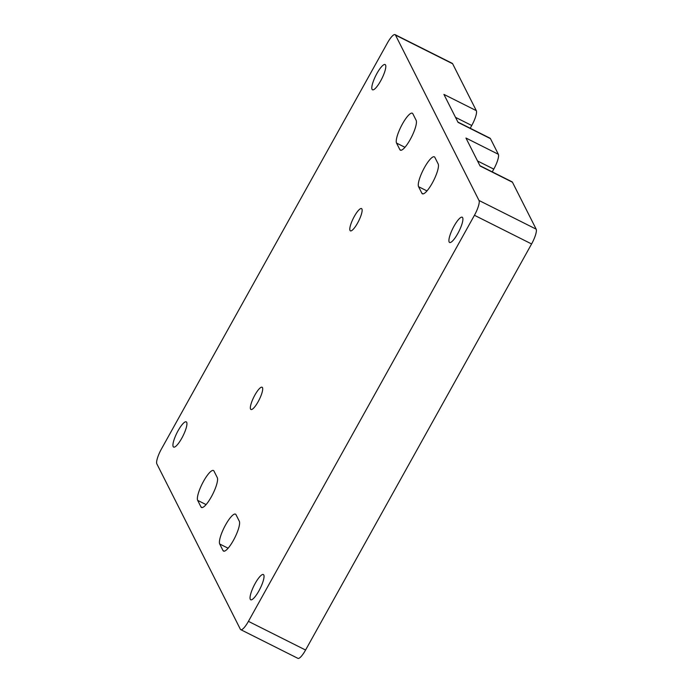 <?xml version="1.0" encoding="UTF-8"?>
<svg xmlns="http://www.w3.org/2000/svg" width="693" height="693" viewBox="0 0 693 693"><rect width="100%" height="100%" fill="white"/><g stroke="black" fill="none" stroke-linecap="round" stroke-linejoin="round"><path stroke-width="1.04" d="M254.877 395.088A12.448 2.989 116.6 0 1 262.11 387.24A12.448 2.989 116.6 0 1 258.177 401.637A12.448 2.989 116.6 0 1 250.944 409.485A12.448 2.989 116.6 0 1 254.877 395.088M354.314 216.441A12.448 2.989 116.6 0 1 361.547 208.584A12.448 2.989 116.6 0 1 357.614 222.981A12.448 2.989 116.6 0 1 350.381 230.838A12.448 2.989 116.6 0 1 354.314 216.441M178.058 430.76A14.111 3.387 116.6 0 1 186.261 421.855A14.111 3.387 116.6 0 1 181.809 438.175A14.111 3.387 116.6 0 1 173.605 447.072A14.111 3.387 116.6 0 1 178.058 430.76M376.931 73.458A14.111 3.387 116.6 0 1 385.135 64.553A14.111 3.387 116.6 0 1 380.674 80.873A14.111 3.387 116.6 0 1 372.479 89.778A14.111 3.387 116.6 0 1 376.931 73.458M454.036 226.143A14.111 3.387 116.6 0 1 462.24 217.238A14.111 3.387 116.6 0 1 457.787 233.558A14.111 3.387 116.6 0 1 449.584 242.463A14.111 3.387 116.6 0 1 454.036 226.143M255.171 583.445A14.111 3.387 116.6 0 1 263.366 574.54A14.111 3.387 116.6 0 1 258.913 590.86A14.111 3.387 116.6 0 1 250.71 599.766A14.111 3.387 116.6 0 1 255.171 583.445M410.256 139.44A17.013 4.089 116.6 0 1 400.363 150.173A17.013 4.089 116.6 0 1 399.844 149.619L396.535 143.07A17.013 4.089 116.6 0 1 401.723 125.26A17.013 4.089 116.6 0 1 412.326 113.219A17.013 4.089 116.6 0 1 412.846 113.773L416.146 120.322A17.013 4.089 116.6 0 1 410.256 139.44M432.285 183.065A17.013 4.089 116.6 0 1 422.392 193.797A17.013 4.089 116.6 0 1 421.872 193.243L418.563 186.694A17.013 4.089 116.6 0 1 423.752 168.884A17.013 4.089 116.6 0 1 434.355 156.843A17.013 4.089 116.6 0 1 434.875 157.398L438.175 163.946A17.013 4.089 116.6 0 1 432.285 183.065M233.411 540.367A17.013 4.089 116.6 0 1 223.527 551.1A17.013 4.089 116.6 0 1 222.999 550.545L219.698 543.996A17.013 4.089 116.6 0 1 224.887 526.186A17.013 4.089 116.6 0 1 235.481 514.145A17.013 4.089 116.6 0 1 236.001 514.7L239.31 521.24A17.013 4.089 116.6 0 1 233.411 540.367M211.382 496.742A17.013 4.089 116.6 0 1 201.49 507.475A17.013 4.089 116.6 0 1 200.97 506.921L197.67 500.372A17.013 4.089 116.6 0 1 202.85 482.562A17.013 4.089 116.6 0 1 213.453 470.521A17.013 4.089 116.6 0 1 213.972 471.075L217.281 477.616A17.013 4.089 116.6 0 1 211.382 496.742M240.358 629.235L156.835 463.842A13.176 3.162 116.6 0 1 161.408 449.038L387.422 42.966A13.176 3.162 116.6 0 1 395.079 34.65A13.176 3.162 116.6 0 1 395.486 35.083L479.01 200.476A13.176 3.162 116.6 0 1 474.445 215.28L248.423 621.352A13.176 3.162 116.6 0 1 240.766 629.668A13.176 3.162 116.6 0 1 240.358 629.235M395.079 34.65L452.234 63.332A13.176 3.162 116.6 0 1 452.642 63.765L476.325 110.663L443.918 94.404L458.047 122.366L490.445 138.635L498.354 154.288A13.193 3.17 -63.4 0 1 493.78 169.118L492.247 171.873M479.92 165.688L512.075 181.826A13.193 3.17 116.6 0 1 512.473 182.259L536.165 229.158A13.176 3.162 116.6 0 1 531.592 243.962L305.578 650.034A13.176 3.162 116.6 0 1 297.921 658.35L240.766 629.668M498.354 154.288L465.956 138.028L480.076 165.991L512.473 182.259M455.509 117.342L471.751 125.494A13.193 3.17 -63.4 0 0 476.325 110.663M471.751 125.494L470.218 128.248M457.891 122.063L490.038 138.202A13.193 3.17 116.6 0 1 490.445 138.635M399.844 149.619L401.126 150.26M421.872 193.243L423.154 193.884M222.999 550.545L224.281 551.186M200.97 506.921L202.252 507.562M452.642 63.765L395.486 35.083M536.165 229.158L479.01 200.476M197.67 500.372L206.072 504.591M219.698 543.996L228.101 548.215M418.563 186.694L426.975 190.922M396.535 143.07L404.946 147.297M531.592 243.962L474.445 215.28M305.578 650.034L248.423 621.352M477.538 160.967L493.78 169.118"/></g></svg>
